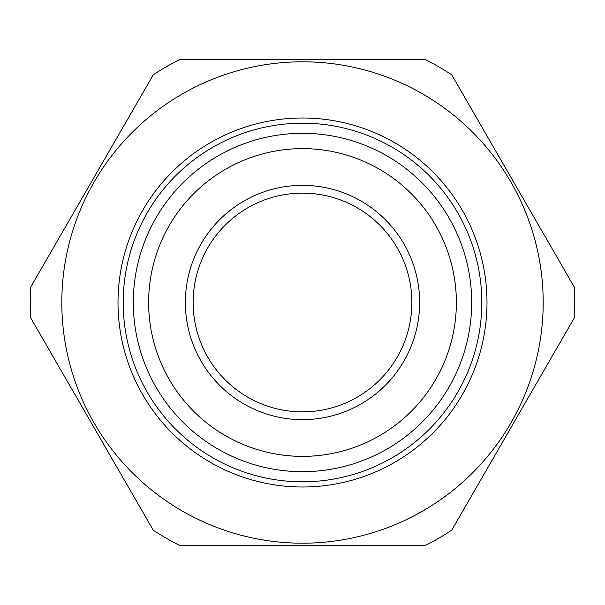 <?xml version="1.0" encoding="UTF-8"?>
<svg xmlns="http://www.w3.org/2000/svg" width="605" height="605" viewBox="0 0 605 605"><rect width="100%" height="100%" fill="white"/><g stroke="black" fill="none" stroke-linecap="round" stroke-linejoin="round"><path stroke-width="0.91" d="M419.643 302.5A117.143 117.143 0 0 1 302.5 419.643A117.143 117.143 0 0 1 185.357 302.5A117.143 117.143 0 0 1 302.5 185.357A117.143 117.143 0 0 1 419.643 302.5M193.131 302.5A109.369 109.369 0 0 0 302.5 411.869A109.369 109.369 0 0 0 411.869 302.5A109.369 109.369 0 0 0 302.5 193.131A109.369 109.369 0 0 0 193.131 302.5M30.681 317.859A272.25 272.25 0 0 1 30.681 287.141L153.292 74.778A272.25 272.25 0 0 1 179.897 59.419L425.103 59.419A272.25 272.25 0 0 1 451.708 74.778L574.319 287.141A272.25 272.25 0 0 1 574.319 317.859L451.708 530.222A272.25 272.25 0 0 1 425.103 545.581L179.897 545.581A272.25 272.25 0 0 1 153.292 530.222L30.681 317.859M543.199 302.5A240.699 240.699 0 0 0 302.5 61.801A240.699 240.699 0 0 0 61.801 302.5A240.699 240.699 0 0 0 302.5 543.199A240.699 240.699 0 0 0 543.199 302.5M133.319 302.5A169.181 169.181 0 0 1 302.5 133.319A169.181 169.181 0 0 1 471.681 302.5A169.181 169.181 0 0 1 302.5 471.681A169.181 169.181 0 0 1 133.319 302.5M123.201 302.5A179.299 179.299 0 0 1 302.5 123.201A179.299 179.299 0 0 1 481.799 302.5A179.299 179.299 0 0 1 302.5 481.799A179.299 179.299 0 0 1 123.201 302.5A179.299 179.299 0 0 1 302.5 123.201A179.299 179.299 0 0 1 481.799 302.5M486.995 302.5A184.495 184.495 0 0 1 302.5 486.995A184.495 184.495 0 0 1 118.005 302.5A184.495 184.495 0 0 1 302.5 118.005A184.495 184.495 0 0 1 486.995 302.5M456.374 302.5A153.874 153.874 0 0 0 302.5 148.626A153.874 153.874 0 0 0 148.626 302.5A153.874 153.874 0 0 0 302.5 456.374A153.874 153.874 0 0 0 456.374 302.5"/></g></svg>
